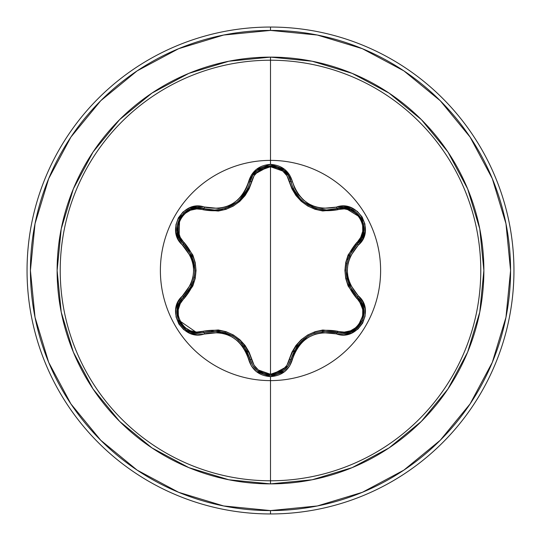 <?xml version="1.0" encoding="UTF-8"?>
<svg xmlns="http://www.w3.org/2000/svg" width="541" height="541" viewBox="0 0 541 541"><rect width="100%" height="100%" fill="white"/><g stroke="black" fill="none" stroke-linecap="round" stroke-linejoin="round"><path stroke-width="0.81" d="M283.667 370.741L288.279 365.56L290.93 359.244A1.684 0.392 13.4 0 1 292.465 359.21C299.836 338.226 314.463 329.78 336.346 333.878C357.757 342 376.042 310.358 358.27 295.859C343.751 278.967 343.751 262.06 358.27 245.141C376.029 230.676 357.797 199.007 336.346 207.122C314.483 211.233 299.856 202.787 292.465 181.79C289.266 170.997 281.942 165.194 270.5 164.383L270.5 160.386A110.114 110.114 0 0 1 380.614 270.5A110.114 110.114 0 0 1 270.5 380.614A110.114 110.114 0 0 1 160.386 270.5A110.114 110.114 0 0 1 270.5 160.386L270.5 164.383L256.414 169.353L251.437 174.953L246.304 188.437L242.713 194.537L237.945 199.805L232.13 204.025L225.577 206.946L218.618 208.454L197.052 206.229L189.506 207.906L183.034 211.971L178.368 217.854L175.906 224.853L175.852 232.245L178.205 239.291L190.763 256.603L192.934 263.352L193.678 270.493L192.941 277.614L190.77 284.39L178.084 301.952L175.764 309.324L176.062 316.965L178.828 323.944L183.663 329.57L190.04 333.31L197.323 334.784L218.611 332.546L225.55 334.047L232.116 336.969L237.925 341.182L242.706 346.456L246.304 352.563L251.437 366.047L256.414 371.647L270.5 376.617L270.5 480.78A210.28 210.28 0 0 0 480.78 270.5A210.28 210.28 0 0 0 270.5 60.22L270.5 160.386A110.114 110.114 0 0 1 380.614 270.5A110.114 110.114 0 0 1 270.5 380.614A110.114 110.114 0 0 1 160.386 270.5A110.114 110.114 0 0 1 270.5 160.386L270.5 60.22A210.28 210.28 0 0 0 60.22 270.5A210.28 210.28 0 0 0 270.5 480.78L270.5 483.877A213.377 213.377 0 0 1 57.123 270.5A213.377 213.377 0 0 1 270.5 57.123L270.5 60.22L270.5 57.123L228.87 61.221L188.843 73.366L151.953 93.086L119.622 119.622L93.086 151.953L73.366 188.843L61.221 228.87L57.123 270.5L61.221 312.13L73.366 352.157L93.086 389.047L119.622 421.378L151.953 447.914L188.843 467.634L228.87 479.779L270.5 483.877L312.13 479.779L352.157 467.634L389.047 447.914L421.378 421.378L447.914 389.047L467.634 352.157L479.779 312.13L483.877 270.5L479.779 228.87L467.634 188.843L447.914 151.953L421.378 119.622L389.047 93.086L352.157 73.366L312.13 61.221L270.5 57.123A213.377 213.377 0 0 1 483.877 270.5A213.377 213.377 0 0 1 270.5 483.877L270.5 480.78A210.28 210.28 0 0 0 480.78 270.5A210.28 210.28 0 0 0 270.5 60.22A210.28 210.28 0 0 0 60.22 270.5A210.28 210.28 0 0 0 270.5 480.78L270.5 376.617C281.942 375.812 289.259 370.01 292.465 359.21A1.684 0.392 -166.6 0 0 290.93 359.244L288.258 365.588L283.626 370.774L270.52 375.373L283.484 370.889M293.073 188.112L295.535 192.752M295.609 192.867L296.738 194.557M301.323 199.845L303.67 201.901M316.235 208.468L303.853 202.043M304.603 202.618L308.194 204.998M311.92 206.892L316.275 208.474M303.812 202.009L301.384 199.9M296.772 194.604L295.623 192.894M363.572 307.707L361.307 301.979L357.533 297.205L361.327 302.013L363.586 307.775L362.673 320.13L354.896 329.841L349.263 332.532L343.143 333.445L349.283 332.526M349.249 332.532L354.896 329.841L362.686 320.083L363.579 307.755M179.369 302.48L183.426 297.185A1.684 0.527 -133.4 0 0 184.035 298.585C168.873 310.811 184.819 338.341 202.943 331.288L196.694 332.073L190.425 330.774L184.846 327.433L180.64 322.382L178.354 316.221L178.239 309.709L180.241 303.609L192.833 285.993L195.213 278.493L196.038 270.534L195.227 262.581L192.846 255.048L180.241 237.391L178.239 231.311L178.347 224.806L180.626 218.645L184.826 213.587L190.412 210.233L196.694 208.927L218.26 211.044L225.955 209.353L233.272 206.087L239.764 201.401L245.1 195.565L249.103 188.863L254.081 175.798L258.341 171.017L270.5 166.736L270.5 374.264L258.341 369.983L254.074 365.202L249.117 352.171L245.127 345.469L239.819 339.653L233.333 334.947L226.03 331.667L218.3 329.963L202.943 331.288A1.684 0.527 -106.7 0 0 203.856 332.519L197.83 333.405L203.856 332.519L197.83 333.405L178.212 319.839M137.116 70.885L100.741 100.741L137.116 70.885L178.625 48.697L223.663 35.037L270.5 30.418A240.082 240.082 0 0 1 510.582 270.5A240.082 240.082 0 0 1 270.5 510.582L270.5 513.95A243.45 243.45 0 0 0 513.95 270.5A243.45 243.45 0 0 0 270.5 27.05L270.5 30.418L270.5 27.05A243.45 243.45 0 0 1 513.95 270.5A243.45 243.45 0 0 1 270.5 513.95A243.45 243.45 0 0 1 27.05 270.5A243.45 243.45 0 0 1 270.5 27.05A243.45 243.45 0 0 0 27.05 270.5A243.45 243.45 0 0 0 270.5 513.95L270.5 510.582A240.082 240.082 0 0 1 30.418 270.5A240.082 240.082 0 0 1 270.5 30.418L317.337 35.037L362.375 48.697L403.884 70.885L440.259 100.741L470.115 137.116L492.303 178.625L505.963 223.663L510.582 270.5L505.963 317.337L492.303 362.375L470.115 403.884L440.259 440.259L403.884 470.115L362.375 492.303L317.337 505.963L270.5 510.582L223.663 505.963L178.625 492.303L137.116 470.115L100.741 440.259L70.885 403.884L100.741 440.259M70.925 137.056L100.741 100.741M70.885 403.884L48.697 362.375L35.037 317.337L30.418 270.5L35.037 223.663L48.697 178.625L70.885 137.116M186.104 329.814L191.737 332.499L197.83 333.405L191.717 332.492L186.084 329.8L178.307 320.089L177.387 307.741L179.639 301.986L183.426 297.185A1.684 0.392 -133.4 0 0 182.689 295.832C164.951 310.318 183.21 341.973 204.654 333.831A1.684 0.392 -106.7 0 0 203.856 332.519A1.684 0.527 73.3 0 1 202.943 331.288C227.125 326.98 243.355 336.353 251.633 359.4C254.304 368.522 260.593 373.473 270.5 374.264C280.421 373.5 286.723 368.549 289.408 359.42C297.773 336.367 313.983 327.001 338.051 331.335C356.221 338.355 372.093 310.777 356.925 298.612C341.101 279.825 341.101 261.08 356.925 242.388C372.1 230.182 356.188 202.632 338.051 209.665C313.908 213.952 297.692 204.593 289.408 181.58C286.723 172.451 280.421 167.507 270.5 166.736L282.679 170.997L286.96 175.778L291.93 188.802L295.92 195.49L301.222 201.299L307.701 205.993L314.997 209.272L322.713 210.976L344.299 208.887L350.568 210.199L356.147 213.539L360.347 218.591L362.626 224.758L362.734 231.278L360.725 237.371L348.106 254.987L345.726 262.493L344.901 270.466L345.713 278.432L348.093 285.973L360.725 303.629L362.734 309.709L362.632 316.215L360.36 322.375L356.167 327.44L350.582 330.794L344.306 332.113L322.747 330.017L315.072 331.707L307.761 334.967L301.276 339.647L295.941 345.476L291.944 352.171L286.953 365.229L282.679 370.003L270.5 374.264L270.5 166.736C260.593 167.521 254.304 172.478 251.633 181.6A1.684 0.527 13.3 0 0 250.111 181.769A1.684 0.527 -166.7 0 1 251.633 181.6C243.274 204.694 227.044 214.067 202.943 209.712A1.684 0.527 106.7 0 1 203.849 208.481A1.684 0.527 -73.3 0 0 202.943 209.712C184.785 202.672 168.88 230.229 184.035 242.415A1.684 0.527 -46.6 0 0 183.426 243.815L183.426 243.815A1.684 0.527 133.4 0 1 184.035 242.415C199.825 261.181 199.825 279.907 184.035 298.585A1.684 0.527 46.6 0 1 183.426 297.185L184.873 295.738M177.13 309.053L178.381 304.583M243.896 345.841L250.111 359.224A1.684 0.527 166.7 0 0 251.633 359.4A1.684 0.527 -13.3 0 1 250.111 359.224L249.584 357.249M247.636 352.11L241.313 342.73M237.114 338.849L232.738 335.887L238.608 340.093M232.583 335.799L231.961 335.454M225.509 332.695L211.484 331.092M289.408 359.42A1.684 0.527 -166.6 0 0 290.93 359.251A1.684 0.527 13.4 0 1 289.408 359.42M289.097 364.14L288.36 365.432M287.968 366.041L270.52 375.373L257.415 370.768L252.775 365.574L250.111 359.224L252.755 365.54L257.374 370.734L264.312 374.433M270.473 375.373L267.011 375.075M263.663 374.216L263.183 374.041M338.051 331.335A1.684 0.527 -73.4 0 1 337.144 332.566A1.684 0.527 106.6 0 0 338.051 331.335M304.076 338.788L293.587 351.765M356.465 328.671L343.143 333.445L337.144 332.566C314.145 328.333 298.74 337.226 290.93 359.244L297.144 345.888L308.275 335.954L314.869 332.965M356.925 298.612A1.684 0.527 133.3 0 0 357.533 297.205L357.533 297.205A1.684 0.527 -46.7 0 1 356.925 298.612M357.919 297.577L364.12 312.786L357.107 328.123M363.802 224.887L363.863 231.791L357.533 243.795A1.684 0.527 46.7 0 0 356.925 242.388A1.684 0.527 -133.3 0 1 357.533 243.788L356.1 245.222M352.583 249.529L347.647 259.66M346.389 265.239L346.01 270.23M346.862 278.365L352.482 291.315M315.958 208.38L326.636 209.969L337.144 208.434A1.684 0.527 -106.6 0 1 338.051 209.665A1.684 0.527 73.4 0 0 337.144 208.434L337.212 208.413M342.419 207.568L343.914 207.575M344.394 207.595L361.226 217.901M361.388 218.179L362.754 221.093M288.373 175.588L290.93 181.756A1.684 0.527 -13.4 0 0 289.408 181.58A1.684 0.527 166.6 0 1 290.93 181.749L291.443 183.69M293.398 188.829L299.748 198.243M303.995 202.151L307.761 204.741M308.668 205.269L309.026 205.472M312.11 206.973L313.672 207.602M251.998 176.772L252.667 175.595M253.073 174.973L270.277 165.634M270.703 165.627L273.868 165.898M277.655 166.878L288.211 175.331M217.624 209.881L214.635 210.023M214.757 210.023L222.54 209.11M227.998 207.413L229.242 206.892M229.316 206.858L232.414 205.296M239.25 200.332L247.663 188.829M180.045 239.683L179.294 238.385M179.078 237.959L179.585 218.226M179.747 217.949L181.58 215.311M184.353 212.505L190.297 208.995L197.019 207.616L214.392 210.03L217.577 209.888M197.113 207.609L203.856 208.481A1.684 0.392 -73.3 0 0 204.654 207.169A1.684 0.392 106.7 0 1 203.856 208.481C184.014 200.968 167 230.338 183.426 243.815L179.267 238.331L177.096 231.717L179.68 218.064L190.222 209.029L197.032 207.616M188.315 291.518L190.182 288.556L193.279 281.367M194.564 275.667L194.929 270.757M194.577 265.435L188.62 249.928M191.893 285.107L179.659 301.952M179.592 302.074L179.341 302.534M179.159 302.879L177.137 309.012M177.029 309.743L177.171 316.059M178.226 319.88L179.26 322.179M179.869 323.261L183.852 328.062M184.461 328.583L186.063 329.794M257.36 170.273L252.755 175.46L250.111 181.776L252.775 175.426L257.415 170.232L270.527 165.627L283.626 170.226L288.258 175.412L290.93 181.756A1.684 0.392 -13.4 0 0 292.465 181.79L289.597 174.932L284.607 169.333L270.5 164.383C259.071 165.208 251.761 171.024 248.576 181.81C241.205 202.834 226.564 211.288 204.654 207.169C183.25 199.02 164.931 230.642 182.689 245.168C197.181 262.04 197.181 278.933 182.689 295.832A1.684 0.392 46.6 0 1 183.426 297.185C169.516 308.64 179.571 334.527 197.83 333.405L203.856 332.519A1.684 0.392 73.3 0 1 204.654 333.831C226.544 329.706 241.185 338.159 248.576 359.19A1.684 0.392 -13.3 0 1 250.111 359.224C242.28 337.158 226.862 328.252 203.856 332.519L218.55 331.207L232.738 335.887M268.241 375.244L270.52 375.373C259.89 374.609 253.087 369.226 250.111 359.224A1.684 0.392 166.7 0 0 248.576 359.19C251.761 369.976 259.071 375.785 270.5 376.617L284.6 371.674L289.597 366.068L294.737 352.597L298.334 346.504L303.095 341.249L308.904 337.036L315.444 334.115L322.395 332.607L336.346 333.878A1.684 0.392 -73.4 0 1 337.144 332.566A1.684 0.392 106.6 0 0 336.346 333.878L343.948 334.811L351.494 333.128L357.959 329.056L362.626 323.166L365.074 316.167L365.121 308.776L362.761 301.736L358.27 295.859A1.684 0.392 133.3 0 0 357.533 297.205L349.053 285.134L346.01 270.507L346.713 263.325M322.456 331.268L343.143 333.445C361.388 334.581 371.484 308.681 357.533 297.205A1.684 0.392 -46.7 0 1 358.27 295.859L350.176 284.417L348.005 277.655L347.254 270.507L347.998 263.372L350.176 256.59L358.27 245.141A1.684 0.392 -133.3 0 1 357.533 243.795C342.331 261.607 342.331 279.413 357.533 297.205M349.046 255.873L357.533 243.795A1.684 0.392 46.7 0 0 358.27 245.141L362.889 239.027L365.209 231.656L364.918 224.021L362.159 217.029L357.33 211.403L350.953 207.656L343.677 206.175L336.346 207.122A1.684 0.392 73.4 0 0 337.144 208.434L343.975 207.575L350.791 209.002L361.32 218.064L363.877 231.71L361.699 238.317L357.533 243.795C373.959 230.365 357.033 200.948 337.144 208.434A1.684 0.392 -106.6 0 1 336.346 207.122L322.402 208.393L315.471 206.899L308.918 203.977L303.116 199.771L298.334 194.503L294.744 188.403L292.465 181.79A1.684 0.392 166.6 0 1 290.93 181.756C296.245 199.291 308.147 208.691 326.636 209.969L343.934 207.575L350.73 208.975M361.679 238.344L363.87 231.744L363.566 223.751M362.139 219.639L361.307 218.037L350.859 209.029M288.279 175.44L283.653 170.246L276.579 166.527M272.279 165.702L270.493 165.627L257.536 170.138M224.887 208.495L232.758 205.107M237.323 201.982L239.758 199.852M245.425 192.921L244.302 194.598L245.445 192.9M245.506 192.806L247.967 188.153M239.69 199.92L237.262 202.036L224.955 208.474M197.066 207.609L190.256 209.015L183.48 213.276M180.633 216.569L179.666 218.091L177.083 231.643M177.103 231.785L179.287 238.371L191.893 255.879L194.929 270.493L194.219 277.695M290.93 359.244C287.947 369.239 281.144 374.609 270.52 375.373M326.636 209.969L337.144 208.434M214.392 210.023C232.921 208.731 244.823 199.318 250.111 181.776A1.684 0.392 -166.7 0 1 248.576 181.81A1.684 0.392 13.3 0 0 250.111 181.776C253.553 160.799 287.494 160.812 290.93 181.756M182.689 245.168A1.684 0.392 -46.6 0 0 183.426 243.815A1.684 0.392 133.4 0 1 182.689 245.168M183.426 297.185C198.594 279.379 198.594 261.594 183.426 243.815"/></g></svg>
